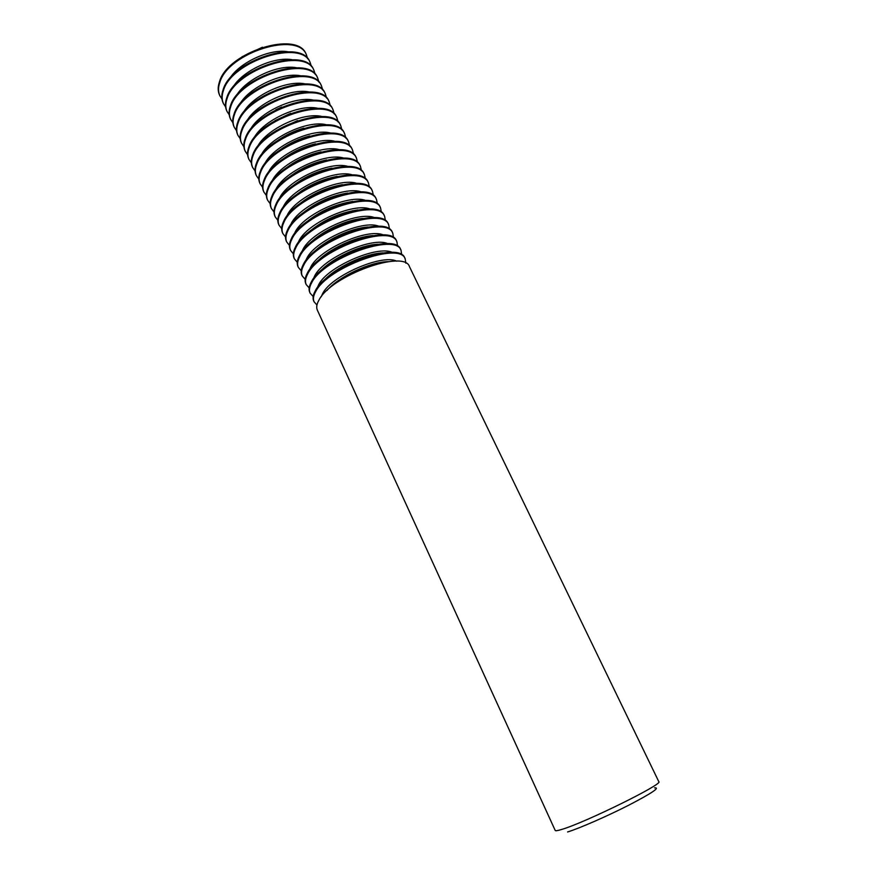 <?xml version="1.0" encoding="UTF-8"?>
<svg xmlns="http://www.w3.org/2000/svg" width="877" height="877" viewBox="0 0 877 877"><rect width="100%" height="100%" fill="white"/><g stroke="black" fill="none" stroke-linecap="round" stroke-linejoin="round"><path stroke-width="1.32" d="M561.839 829.401C585.091 822.626 664.053 783.676 658.813 781.692L409.515 266.761C404.615 249.035 331.188 275.586 319.02 299.978C316.696 304.034 316.137 307.421 317.353 310.129L555.207 830.442C555.503 831.034 557.717 830.683 561.839 829.401M654.571 787.853C660.48 787.382 651.863 793.17 628.721 805.207C606.84 816.355 579.028 828.491 567.583 831.966M396.755 261.203C382.295 253.683 331.67 275.619 322.736 293.389L321.212 296.755M405.843 263.199L405.196 258.923C400.197 241.109 327.57 267.222 315.665 291.624C313.374 295.681 312.848 299.079 314.076 301.798L316.948 305.032M388.281 261.664C370.335 261.719 338.445 276.726 326.968 290.506M392.436 252.477C377.724 244.913 327.472 266.74 318.702 284.619L317.244 287.864M401.71 254.867L401.052 250.362C395.9 232.262 323.383 258.189 311.631 282.843C309.373 286.932 308.868 290.375 310.118 293.148L313.166 296.536M383.117 252.927C365.325 253.31 335.167 267.507 323.525 280.98M405.196 258.923L404.812 258.145C399.802 240.309 327.187 266.4 315.292 290.824C313.012 294.891 312.486 298.279 313.714 301.019L314.076 301.798M387.985 243.729C372.846 236.297 323.273 257.981 314.679 275.882L313.341 278.853M397.632 246.294L396.919 241.833C391.635 223.46 319.206 249.2 307.619 274.095C305.393 278.228 304.911 281.714 306.172 284.532L309.164 287.93M378.119 244.244C360.502 244.858 331.725 258.397 320.017 271.585M401.052 250.362L400.668 249.583C395.516 231.462 322.999 257.378 311.269 282.043C309.011 286.143 308.507 289.585 309.756 292.359L310.118 293.148M383.545 235.025C368 227.724 319.096 249.254 310.677 267.189L309.46 269.886M393.565 237.755L392.808 233.337C387.382 214.679 315.051 240.243 303.628 265.38C301.425 269.557 300.964 273.076 302.247 275.948L305.174 279.346M373.098 235.595C355.689 236.439 328.305 249.331 316.553 262.201M396.919 241.833L396.547 241.054C391.241 222.659 318.822 248.388 307.257 273.295C305.032 277.439 304.549 280.925 305.821 283.753L306.172 284.532M379.105 226.343C363.177 219.173 314.931 240.561 306.687 258.518L305.602 260.929M389.509 229.259L388.719 224.874C383.139 205.952 310.907 231.331 299.649 256.709C297.467 260.918 297.029 264.481 298.344 267.397L301.217 270.807M368.055 226.99C350.91 228.064 324.896 240.298 313.133 252.828M392.808 233.337L392.436 232.569C386.987 213.889 314.668 239.432 303.256 264.591C301.063 268.768 300.603 272.298 301.896 275.17L302.247 275.948M374.676 217.693C358.375 210.666 310.787 231.923 302.718 249.89L301.754 252.006M385.463 220.796L384.641 216.455C378.919 197.248 306.786 222.451 295.681 248.07C293.532 252.324 293.115 255.931 294.453 258.89L297.27 262.3M362.99 218.428C346.152 219.721 321.497 231.32 309.767 243.477M388.719 224.874L388.347 224.106C382.756 205.152 310.535 230.519 299.287 255.92C297.106 260.14 296.678 263.703 297.994 266.63L298.344 267.397M370.258 209.088C353.595 202.203 306.665 223.306 298.761 241.307L297.939 243.115M381.44 212.377L380.574 208.057C374.72 188.588 302.686 213.615 291.734 239.476C289.607 243.762 289.224 247.402 290.572 250.416L293.346 253.826M357.904 209.91C338.347 212.859 321.19 220.938 306.457 234.126M384.641 216.455L384.269 215.687C378.535 196.459 306.413 221.651 295.319 247.292C293.17 251.546 292.765 255.152 294.102 258.112L294.453 258.89M365.852 200.504C348.849 193.762 302.565 214.733 294.825 232.745L294.146 234.247M377.428 203.979L376.529 199.704C370.532 179.971 298.597 204.812 287.809 230.903C285.705 235.233 285.343 238.917 286.713 241.964L289.432 245.385M352.784 201.447C333.994 204.429 317.463 212.201 303.201 224.786M380.574 208.057L380.212 207.301C374.336 187.81 302.313 212.815 291.372 238.687C289.257 242.984 288.873 246.634 290.221 249.638L290.572 250.416M361.445 191.964C344.113 185.365 298.487 206.205 290.901 224.227L290.364 225.411M373.427 195.626L372.506 191.383C366.367 171.377 294.529 196.053 283.896 222.374C281.813 226.737 281.473 230.465 282.865 233.556L285.551 236.976M347.632 193.039C329.653 196.042 313.769 203.508 300 215.457M376.529 199.704L376.167 198.947C370.16 179.182 298.235 204.012 287.448 230.125C285.354 234.455 284.992 238.149 286.362 241.208L286.713 241.964M357.049 183.446C339.399 177.001 294.431 197.709 286.998 215.742L286.604 216.597M369.447 187.305L368.493 183.096C362.223 162.826 290.484 187.327 279.993 213.878C277.943 218.274 277.625 222.045 279.039 225.181L281.67 228.601M342.436 184.674C325.301 187.7 310.118 194.847 296.865 206.117M372.506 191.383L372.133 190.627C365.994 170.598 294.168 195.253 283.534 221.596C281.462 225.97 281.122 229.697 282.526 232.8L282.865 233.556M352.664 174.972C334.718 168.669 290.386 189.257 283.107 207.29L282.865 207.816M365.479 179.018L364.492 174.841C358.09 154.308 286.45 178.634 276.112 205.415C274.084 209.855 273.788 213.659 275.225 216.849L277.823 220.27M337.196 176.376C320.96 179.401 306.501 186.209 293.817 196.788M368.493 183.096L368.132 182.339C361.85 162.059 290.112 186.538 279.642 213.111C277.592 217.507 277.275 221.278 278.689 224.424L279.039 225.181M348.29 166.531C330.048 160.381 286.362 180.837 279.237 198.882L279.149 199.057M361.521 170.763L360.513 166.619C353.979 145.834 282.427 169.985 272.254 196.996C270.248 201.469 269.973 205.317 271.431 208.54L273.986 211.96M331.89 168.132C316.608 171.158 302.916 177.603 290.846 187.448M364.492 174.841L364.13 174.084C357.717 153.541 286.077 177.845 275.762 204.648C273.745 209.088 273.449 212.903 274.885 216.093L275.225 216.849M343.916 158.112C325.477 152.149 282.613 172.32 275.455 190.331M357.586 162.552L356.555 158.43C349.879 137.393 278.437 161.368 268.395 188.599C266.422 193.104 266.17 196.996 267.649 200.263L270.16 203.683M326.518 159.954C312.245 162.969 299.397 169.02 287.963 178.097M360.513 166.619L360.151 165.874C353.606 145.067 282.065 169.206 271.903 196.229C269.897 200.701 269.634 204.56 271.081 207.783L271.431 208.54M339.552 149.737C320.993 143.981 279.182 163.659 271.782 181.627M353.65 154.363L352.609 150.274C345.801 128.985 274.446 152.795 264.569 180.245C262.618 184.784 262.387 188.719 263.878 192.03L266.356 195.439M321.048 151.853C307.86 154.834 295.911 160.458 285.211 168.724M356.555 158.43L356.194 157.685C349.517 136.626 278.075 160.59 268.055 187.842C266.082 192.348 265.83 196.24 267.299 199.517L267.649 200.263M335.2 141.383C316.542 135.858 275.751 155.054 268.132 172.944M349.748 146.218L348.673 142.151C341.745 120.609 270.489 144.256 260.743 171.925C258.825 176.496 258.616 180.465 260.129 183.819L262.574 187.229M315.479 143.839C303.464 146.755 292.501 151.918 282.591 159.318M352.609 150.274L352.247 149.539C345.439 128.217 274.084 152.017 264.218 179.489C262.267 184.038 262.037 187.963 263.538 191.285L263.878 192.03M330.848 133.074C312.124 127.757 272.33 146.481 264.492 164.295M345.845 138.095L344.76 134.06C337.7 112.267 266.542 135.749 256.95 163.637C255.043 168.252 254.856 172.254 256.391 175.652L258.803 179.051M309.745 135.924C299.013 138.741 289.147 143.389 280.147 149.857M348.673 142.151L348.322 141.416C341.372 119.853 270.127 143.477 260.403 171.168C258.474 175.751 258.276 179.719 259.789 183.074L260.129 183.819M326.507 124.786C307.717 119.7 268.932 137.952 260.875 155.667M341.964 130.015L340.857 126.003C333.666 103.968 262.607 127.275 253.157 155.382C251.282 160.031 251.118 164.065 252.664 167.507L255.054 170.905M303.804 128.152C294.519 130.805 285.902 134.861 277.943 140.32M344.76 134.06L344.409 133.326C337.327 111.511 266.18 134.97 256.599 162.881C254.703 167.496 254.516 171.508 256.051 174.907L256.391 175.652M322.166 116.531C303.343 111.664 265.534 129.456 257.29 147.062M338.094 121.958L336.976 117.978C329.653 95.692 258.693 118.844 249.386 147.161C247.533 151.842 247.391 155.92 248.958 159.395L251.315 162.793M297.533 120.566L276.091 130.651M340.857 126.003L340.506 125.279C333.304 103.212 262.245 126.507 252.817 154.637C250.943 159.285 250.778 163.33 252.324 166.773L252.664 167.507M317.836 108.32C298.991 103.672 262.146 121.004 253.716 138.489M334.236 113.944L333.107 109.987C325.663 87.459 254.79 110.447 245.637 138.972C243.795 143.685 243.674 147.807 245.264 151.326L247.588 154.714M290.638 113.297L274.885 120.708M336.976 117.978L336.625 117.255C329.292 94.946 258.331 118.077 249.046 146.415C247.193 151.096 247.051 155.185 248.619 158.66L248.958 159.395M313.506 100.131C294.661 95.703 258.77 112.596 250.164 129.939M330.399 105.953L329.259 102.028C321.684 79.259 250.91 102.083 241.888 130.826C240.079 135.562 239.98 139.717 241.592 143.28L243.883 146.667M281.681 107.038L275.773 109.811M333.107 109.987L332.756 109.263C325.301 86.713 254.44 109.68 245.297 138.237C243.466 142.951 243.346 147.073 244.935 150.592L245.264 151.326M309.186 91.975C290.353 87.777 255.404 104.22 246.634 121.41M326.573 98.005L325.422 94.102C317.726 71.092 247.04 93.751 238.171 122.703C236.384 127.483 236.297 131.671 237.919 135.266L240.199 138.654M329.259 102.028L328.908 101.304C321.322 78.513 250.559 101.326 241.548 130.081C239.75 134.828 239.651 138.983 241.252 142.556L241.592 143.28M304.878 83.852C286.055 79.873 252.05 95.878 243.126 112.914M322.769 90.079L321.596 86.198C313.78 62.958 243.192 85.453 234.455 114.613C232.69 119.425 232.635 123.646 234.28 127.286L236.516 130.662M325.422 94.102L325.071 93.379C317.364 70.346 246.689 92.995 237.831 121.969C236.045 126.748 235.968 130.936 237.59 134.543L237.919 135.266M300.57 75.762C281.791 72.013 248.706 87.579 239.64 104.44M318.965 82.197L317.792 78.338C309.844 54.856 239.355 77.198 230.761 106.555C229.018 111.401 228.985 115.665 230.64 119.338L232.865 122.714M321.596 86.198L321.245 85.486C313.418 62.223 242.841 84.707 234.115 113.878C232.361 118.691 232.295 122.923 233.94 126.562L234.28 127.286M296.262 67.704C277.549 64.174 245.385 79.314 236.176 95.988M315.183 74.337L313.999 70.5C305.93 46.788 235.54 68.976 227.077 98.531C225.367 103.409 225.345 107.707 227.022 111.423L229.215 114.788M317.792 78.338L317.441 77.625C309.493 54.122 239.004 76.452 230.421 105.832C228.689 110.677 228.645 114.942 230.311 118.625L230.64 119.338M291.964 59.68C273.328 56.38 242.063 71.092 232.734 87.557M311.423 66.509L310.217 62.695C302.039 38.752 231.736 60.787 223.416 90.539C221.717 95.45 221.717 99.781 223.416 103.541L225.586 106.895M313.999 70.5L313.648 69.787C305.58 46.053 235.189 68.231 226.748 97.807C225.027 102.686 225.016 106.983 226.694 110.71L227.022 111.423M307.663 58.715L306.457 54.922C298.158 30.75 227.954 52.62 219.765 82.581C218.088 87.525 218.11 91.888 219.82 95.692L221.98 99.035M306.457 54.922L306.117 54.221C297.807 30.026 227.603 51.886 219.436 81.868C217.759 86.801 217.781 91.175 219.502 94.979L219.82 95.692M241.964 56.83L262.409 47.215M287.667 51.688C269.129 48.608 238.752 62.903 229.314 79.149M310.217 62.695L309.877 61.982C301.688 38.029 231.396 60.042 223.076 89.816C221.388 94.727 221.388 99.068 223.087 102.828L223.416 103.541M342.732 277.647L348.18 275.652M363.308 268.537L368.307 265.61M346.283 275.499L364.393 266.981M336.351 270.215L339.563 269.173M363.812 257.761L366.663 255.963M339.004 268.494L343.718 266.783M359.318 259.439L363.637 256.906M330.443 262.618L332.723 261.938M362.596 247.884L364.569 246.558M332.613 261.127L335.639 260.14M359.351 248.98L362.037 247.281M324.863 254.911L326.507 254.462M360.798 238.336L362.19 237.349M326.704 253.574L328.82 252.938M358.145 239.147L359.987 237.908M319.513 247.128L320.686 246.843M358.638 228.985L359.603 228.272M321.114 245.9L322.637 245.494M356.358 229.631L357.63 228.722M314.361 239.311L315.15 239.136M356.215 219.809L356.862 219.305M315.775 238.171L316.838 237.908M354.198 220.324L355.075 219.678M310.633 230.377L311.313 230.234M351.809 211.182L352.357 210.743M302.74 179.094L305.426 178.053M315.347 173.383L317.869 171.98M295.9 172.363L297.106 171.958M315.961 163.078L317.046 162.409M299.243 170.346L301.699 169.371M311.039 164.975L313.352 163.703M289.87 165.293L290.462 165.106M292.304 163.692L293.324 163.352M311.741 154.681L312.65 154.122M295.121 172.868L296.086 172.572M317.09 162.684L317.934 162.135M301.25 179.982L303.047 179.357M317.88 172.374L319.502 171.399M296.196 183.293L296.875 183.118M324.709 170.017L325.279 169.612M308.452 186.637L320.039 181.188M301.699 190.748L302.85 190.419M326.529 179.27L327.516 178.601M307.575 198.07L309.46 197.457M327.735 188.851L329.412 187.799M314.119 205.119L317.715 203.76M327.329 199.232L330.673 197.336M322.484 211.357L330.147 207.75M313.889 239.706L314.536 239.585M318.811 247.698L319.765 247.511M359.734 228.7L360.48 228.086M323.865 255.667L325.192 255.371M362.333 237.897L363.396 237.064M321.015 257.981L321.793 257.849M366.411 236.856L367.003 236.341M329.094 263.604L330.859 263.166M364.722 247.226L366.18 246.141M325.926 266.071L327.011 265.863M369.261 245.988L370.105 245.275M334.521 271.486L336.867 270.84M366.816 256.753L368.8 255.35M330.958 274.139L332.405 273.832M371.958 255.218L373.12 254.297M340.199 279.292L343.674 278.228M368.165 266.707L371.19 264.711M336.132 282.186L338.215 281.692M374.315 264.701L376.014 263.418"/></g></svg>
